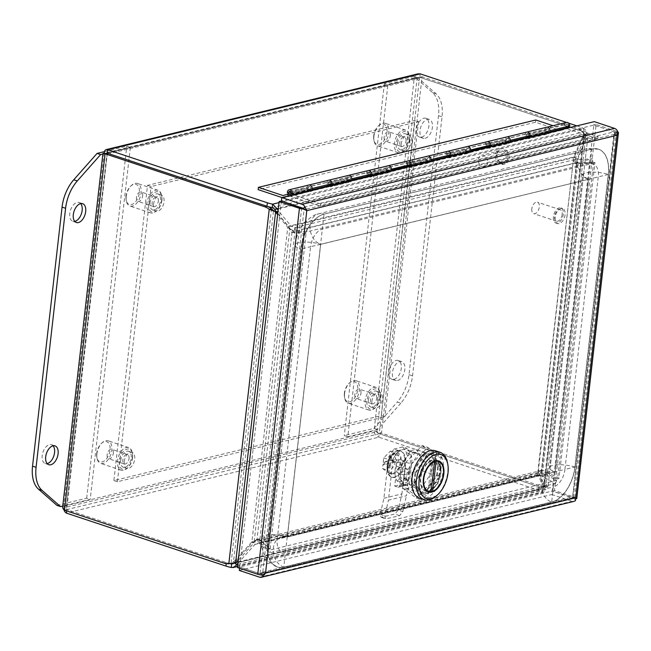 <?xml version="1.0" encoding="UTF-8"?>
<svg xmlns="http://www.w3.org/2000/svg" width="651" height="651" viewBox="0 0 651 651"><rect width="100%" height="100%" fill="white"/><g stroke="black" fill="none" stroke-linecap="round" stroke-linejoin="round"><path stroke-width="0.49" stroke-dasharray="3.25 2.44" d="M324.084 214.13L324.035 214.114A31.655 18.35 108.4 0 0 300.819 249.138L267.545 541.762A31.72 18.391 108.4 0 0 277.359 567.054A31.72 18.391 108.4 0 0 283.909 567.224L551.771 502.149A31.72 18.391 108.4 0 0 575.036 467.06L608.376 174.476A31.72 18.391 108.4 0 0 598.554 149.185A31.72 18.391 108.4 0 0 592.011 149.014L324.141 214.089A31.72 18.391 108.4 0 0 300.884 249.178A31.655 18.35 -71.6 0 1 324.084 214.13L591.954 149.055A31.655 18.35 -71.6 0 1 598.489 149.234A31.655 18.35 -71.6 0 1 608.286 174.468L574.947 467.052A31.655 18.35 -71.6 0 1 551.731 502.076L283.869 567.143A31.655 18.35 -71.6 0 1 277.334 566.972A31.655 18.35 -71.6 0 1 267.537 541.738L300.868 249.154A15.86 4.402 -173.5 0 1 295.025 244.971A15.86 4.402 -173.5 0 1 298.524 242.701A15.86 4.402 -173.5 0 1 320.691 244.361L588.561 179.294L555.222 471.877L287.36 536.945L320.691 244.361A15.86 12.149 76.3 0 1 310.079 228.607A15.86 12.149 76.3 0 1 318.673 213.813A15.86 12.149 76.3 0 1 324.141 214.089M588.553 179.261L320.65 244.288L287.303 536.994L555.165 471.918L588.553 179.261L320.65 244.288M267.537 541.738L300.819 249.138L310.592 246.705A15.86 9.195 108.4 0 1 322.221 229.16L590.091 164.085L591.954 149.055M320.601 244.353L310.592 246.705L277.253 539.288L267.488 541.722A31.655 18.35 108.4 0 0 277.285 566.956A31.655 18.35 108.4 0 0 283.82 567.127L283.869 567.143M551.731 502.076L283.82 567.127L285.439 552.024A15.86 9.195 108.4 0 1 277.253 539.288L555.116 471.902L590.091 164.085A15.86 9.195 108.4 0 1 598.269 176.82L564.938 469.404L574.947 467.052M287.237 536.977L285.439 552.024L553.301 486.948L551.682 502.059A31.655 18.35 108.4 0 0 574.898 467.036L608.237 174.452A31.655 18.35 108.4 0 0 598.44 149.217A31.655 18.35 108.4 0 0 591.905 149.038L324.035 214.114L287.27 536.945M555.165 471.918L553.301 486.948A15.86 9.195 108.4 0 0 564.938 469.404L555.213 471.845M63.904 509.79L63.863 506.193L62.577 507.699M375.782 431.418L379.216 433.721L376.848 431.768L374.048 430.84C374.317 433.997 375.912 436.105 378.817 437.171L379.216 433.721L381.478 433.167L374.048 430.84L414.256 77.949L422.084 76.769L419.822 77.323L420.212 73.864M418.007 73.848L415.696 75.223L414.256 77.949L417.055 78.877L419.822 77.323L418.862 77.363L417.055 78.877L106.862 154.23L107.342 153.229L66.174 508.114L66.597 510.88M414.256 77.949L104.07 153.302L63.863 506.193L66.654 507.121L376.848 431.768L417.055 78.877M64.473 510.172L66.736 509.627L66.654 507.121M576.859 125.879L579.829 126.864A17.829 4.948 -173.5 0 1 583.817 128.564L583.418 132.015A17.829 4.948 6.5 0 0 579.431 130.314A17.829 13.655 76.3 0 1 583.963 132.853L586.217 132.299A17.829 13.655 -103.7 0 0 581.693 129.777L422.084 76.769L381.478 433.167L541.087 486.167A17.829 13.655 -103.7 0 0 545.839 486.712L543.577 487.265A17.829 13.655 76.3 0 1 538.833 486.712A17.829 4.948 -173.5 0 1 542.812 488.421L542.421 491.871A17.829 4.948 6.5 0 0 538.434 490.17L378.817 437.171L66.345 513.086M104.803 153.546L106.862 154.23L66.174 508.114M566.5 122.437L568.567 123.129M420.196 77.233L419.537 77.436L379.216 433.712L66.736 509.627L107.342 153.237L419.822 77.314L579.431 130.314L419.822 77.323M538.434 490.17L538.825 486.72L379.216 433.721L538.833 486.712L541.087 486.167M231.243 567.469L542.421 491.871L543.992 492.042L545.831 489.633L543.235 487.843L542.812 488.421L543.235 487.843A17.829 8.699 124.6 0 0 542.706 485.784L537.49 473.375L540.086 475.165L545.31 487.575A17.829 8.699 -55.4 0 1 545.831 489.633L237.778 564.466M230.6 563.799A17.829 4.948 -173.5 0 1 226.353 562.635L66.736 509.627L226.345 562.627A17.829 13.655 -103.7 0 0 231.097 563.172L228.835 563.725M274.567 209.101L583.548 134.041L586.348 134.041C586.461 131.331 585.615 129.5 583.817 128.564L279.01 202.607M547.581 486.997A17.829 6.445 -77.1 0 1 546.694 485.491L541.469 473.074L542.381 470.006L558.997 478.257L594.965 162.555L577.372 162.896L577.315 158.527L574.027 157.77L582.922 137.898A17.829 6.445 -77.1 0 1 584.289 135.196L544.382 486.663L543.577 487.265L583.963 132.853L584.289 135.196L544.293 486.24L547.581 486.997L545.839 486.712L586.217 132.299L588.105 134.83L547.971 487.078L588.105 134.83M233.693 563.424L234.637 563.164M237.908 563.335A17.829 8.699 -55.4 0 1 239.088 561.968L254.989 544.423L257.519 543.146L258.911 542.975L269.677 552.927L555.531 483.49L539.671 475.059L540.769 471.967L538.483 471.169L537.49 473.375L252.393 542.633L236.484 560.177A17.829 8.699 124.6 0 0 234.254 562.903L543.235 487.843M273.062 210.232L274.616 211.241M277.741 213.748L289.858 228.355L291.624 232.317L303.211 233.432L267.235 549.135L256.632 539.419L258.813 538.849L251.904 541.868L254.02 542.91L238.258 560.299M235.629 562.781L233.514 561.74L230.967 563.205M278.294 208.881L586.348 134.041A17.829 11.262 -89.9 0 1 585.241 137.133L576.338 157.005L573.539 157.005L582.433 137.133A17.829 11.262 -89.9 0 0 583.548 134.041L583.418 132.015L272.24 207.612M277.774 213.414L288.442 226.263L291.241 226.271L279.01 211.526A17.829 11.262 -89.9 0 1 278.123 210.338M584.289 135.196L587.576 135.953A17.829 6.445 -77.1 0 0 586.209 138.655L577.315 158.527L541.469 473.074L538.19 472.325L537.848 471.723L573.433 159.414L538.19 472.325C537.417 471.666 538.035 471.072 540.053 470.527L542.381 470.006M257.519 543.146L539.337 474.685L539.671 475.059L259.179 543.203L260.286 540.11L540.769 471.967L556.629 480.389L555.531 483.49M539.183 474.424L540.086 475.165L539.183 474.424L539.459 471.422M540.086 475.165L254.989 544.423L252.393 542.633L256.665 539.638L259.236 539.5L258.911 542.975M277.627 213.618L275.511 212.576A17.829 13.516 116.1 0 0 273.51 210.696L233.514 561.74A17.829 13.516 116.1 0 0 235.996 559.412L238.111 560.454M275.511 212.576L287.742 227.313L251.904 541.868L235.996 559.412M256.632 539.419L254.02 542.91L289.858 228.355L287.742 227.313L290.509 229.754M267.235 549.135L270.149 548.842L259.879 539.476L294.919 231.968L291.624 232.317L293.804 231.748L306.116 233.139L303.211 233.432M574.621 162.774L575.98 162.962L575.639 159.389L295.147 227.525L291.241 226.271L576.338 157.005L575.036 159.755L592.524 158.754L306.678 228.2L295.147 227.525L295.489 231.105L294.398 230.845C291.607 230.169 289.622 228.647 288.442 226.263L573.539 157.005C573.083 159.772 573.45 161.692 574.621 162.774L575.036 159.755M544.293 486.24A17.829 6.445 -77.1 0 1 543.406 484.735L538.19 472.325M287.742 227.313L293.804 231.748M292.014 232.261L256.974 539.769L259.879 539.476L258.813 538.849L255.745 540.542M294.87 227.419L294.398 230.845M577.372 162.896L575.045 163.425L573.433 159.414M259.236 539.5L270.783 549.835L269.677 552.927M556.629 480.389L270.783 549.835M270.149 548.842L306.116 233.139M306.678 228.2L307.02 231.772L592.874 162.327L592.524 158.754M592.874 162.327L575.98 162.962L295.489 231.105L307.02 231.772M540.053 470.527L541.347 471.104L542.804 470.331L577.844 162.823L576.379 163.588L575.045 163.425M594.965 162.555L593.509 163.32L557.541 479.022L558.997 478.257M593.509 163.32L576.379 163.588L541.347 471.104L557.541 479.022M496.851 155.093A6.03 4.614 -103.7 0 0 502.93 162.498A6.03 4.614 -103.7 0 0 506.169 158.185A6.03 4.614 -103.7 0 0 500.082 150.78A6.03 4.614 -103.7 0 0 496.851 155.093M487.745 162.66A6.03 4.614 76.3 0 1 484.507 166.973A6.03 4.614 76.3 0 1 478.42 159.568A6.03 4.614 76.3 0 1 481.659 155.263A6.03 4.614 76.3 0 1 487.745 162.66M496.762 154.271A7.926 6.079 -103.7 0 0 504.769 164.011A7.926 6.079 -103.7 0 0 509.025 158.339A7.926 6.079 -103.7 0 0 501.026 148.599A7.926 6.079 -103.7 0 0 496.762 154.271M507.642 158.673A7.926 6.079 76.3 0 1 503.378 164.345A7.926 6.079 76.3 0 1 495.378 154.604A7.926 6.079 76.3 0 1 499.634 148.933A7.926 6.079 76.3 0 1 507.642 158.673M161.7 199.776A11.897 6.892 -71.6 0 1 156.297 211.054A11.897 6.892 -71.6 0 1 150.527 212.869A11.897 6.892 -71.6 0 1 146.841 203.381A11.897 6.892 -71.6 0 1 158.022 190.287A11.897 6.892 -71.6 0 1 161.562 195.194A11.897 6.892 -71.6 0 1 161.7 199.776M126.237 196.545A11.897 6.892 108.4 0 0 126.375 201.126A11.897 6.892 108.4 0 0 129.915 206.025A11.897 6.892 108.4 0 0 141.096 192.932A11.897 6.892 108.4 0 0 137.418 183.452A11.897 6.892 108.4 0 0 131.648 185.258A11.897 6.892 108.4 0 0 126.237 196.545M161.887 200.288A10.628 6.16 -71.6 0 1 157.062 210.371A10.628 6.16 -71.6 0 1 148.615 203.519A10.628 6.16 -71.6 0 1 154.962 192.346A10.628 6.16 -71.6 0 1 161.765 196.195A10.628 6.16 -71.6 0 1 161.887 200.288M126.05 196.024A10.628 6.16 108.4 0 0 126.172 200.117A10.628 6.16 108.4 0 0 132.975 203.975A10.628 6.16 108.4 0 0 139.322 192.802A10.628 6.16 108.4 0 0 130.884 185.942A10.628 6.16 108.4 0 0 126.05 196.024M142.65 195.943A4.956 2.873 108.4 0 0 141.112 191.988A4.956 2.873 108.4 0 0 136.458 197.44A4.956 2.873 108.4 0 0 137.996 201.395A4.956 2.873 108.4 0 0 142.65 195.943M158.348 201.151A4.956 2.873 108.4 0 0 156.818 197.204A4.956 2.873 108.4 0 0 152.155 202.656A4.956 2.873 108.4 0 0 153.693 206.603A4.956 2.873 108.4 0 0 158.348 201.151M425.144 138.313A9.911 5.745 108.4 0 0 432.126 129.012A9.911 5.745 108.4 0 0 429.343 119.45A9.911 5.745 108.4 0 0 427.292 119.393A9.911 5.745 108.4 0 0 420.31 128.695A9.911 5.745 108.4 0 0 423.093 138.264A9.911 5.745 108.4 0 0 425.144 138.313M421.604 137.141A9.911 5.745 108.4 0 0 428.594 127.84A9.911 5.745 108.4 0 0 425.811 118.27A9.911 5.745 108.4 0 0 423.76 118.222A9.911 5.745 108.4 0 0 416.77 127.523A9.911 5.745 108.4 0 0 419.561 137.092A9.911 5.745 108.4 0 0 421.604 137.141M397.541 380.518A9.911 5.745 108.4 0 0 404.531 371.216A9.911 5.745 108.4 0 0 401.748 361.655A9.911 5.745 108.4 0 0 399.698 361.598A9.911 5.745 108.4 0 0 392.708 370.907A9.911 5.745 108.4 0 0 395.499 380.469A9.911 5.745 108.4 0 0 397.541 380.518M394.01 379.346A9.911 5.745 108.4 0 0 401 370.045A9.911 5.745 108.4 0 0 398.217 360.483A9.911 5.745 108.4 0 0 396.166 360.426A9.911 5.745 108.4 0 0 389.176 369.727A9.911 5.745 108.4 0 0 391.967 379.297A9.911 5.745 108.4 0 0 394.01 379.346M400.829 403.197L377.507 429.562L347.789 436.78L387.89 84.793L417.608 77.575L436.08 93.785A31.72 18.391 -71.6 0 1 442.037 116.83L412.522 375.863A31.72 18.391 -71.6 0 1 400.829 403.197L397.297 402.025A31.72 18.391 108.4 0 0 408.991 374.691L438.505 115.658A31.72 18.391 108.4 0 0 432.549 92.613L414.077 76.403L417.608 77.575M347.789 436.78L344.257 435.609L373.975 428.391L377.507 429.562M373.975 428.391L397.297 402.025M414.077 76.403L384.359 83.621L387.89 84.793M384.359 83.621L344.257 435.609M53.089 445.805A9.911 5.745 108.4 0 0 51.494 444.706A9.911 5.745 108.4 0 0 49.443 444.657A9.911 5.745 108.4 0 0 42.453 453.959A9.911 5.745 108.4 0 0 45.245 463.528A9.911 5.745 108.4 0 0 47.181 463.602M80.683 203.6A9.911 5.745 108.4 0 0 79.088 202.502A9.911 5.745 108.4 0 0 77.038 202.453A9.911 5.745 108.4 0 0 70.056 211.754A9.911 5.745 108.4 0 0 72.839 221.316A9.911 5.745 108.4 0 0 74.775 221.397M102.874 154.035L130.33 147.362L90.229 499.35L62.773 506.022M130.33 147.362L126.799 146.19L104.274 151.667M56.971 505.396L86.689 498.178L90.229 499.35M86.689 498.178L126.799 146.19M153.538 204.357A8.406 4.874 -71.6 0 1 161.432 195.097A8.406 4.874 -71.6 0 1 164.036 201.802A8.406 4.874 -71.6 0 1 156.134 211.054A8.406 4.874 -71.6 0 1 153.538 204.357M150.007 203.177A8.406 4.874 -71.6 0 1 157.9 193.925A8.406 4.874 -71.6 0 1 160.504 200.63A8.406 4.874 -71.6 0 1 152.603 209.882A8.406 4.874 -71.6 0 1 150.007 203.177M401.195 144.188A8.406 4.874 -71.6 0 1 409.097 134.936A8.406 4.874 -71.6 0 1 411.692 141.641A8.406 4.874 -71.6 0 1 403.799 150.894A8.406 4.874 -71.6 0 1 401.195 144.188M397.663 143.017A8.406 4.874 -71.6 0 1 405.557 133.764A8.406 4.874 -71.6 0 1 408.161 140.461A8.406 4.874 -71.6 0 1 400.259 149.714A8.406 4.874 -71.6 0 1 397.663 143.017M124.211 461.697A8.406 4.874 -71.6 0 1 132.112 452.445A8.406 4.874 -71.6 0 1 134.716 459.142A8.406 4.874 -71.6 0 1 126.815 468.394A8.406 4.874 -71.6 0 1 124.211 461.697M120.679 460.526A8.406 4.874 -71.6 0 1 128.581 451.273A8.406 4.874 -71.6 0 1 131.185 457.97A8.406 4.874 -71.6 0 1 123.283 467.223A8.406 4.874 -71.6 0 1 120.679 460.526M371.876 401.529A8.406 4.874 -71.6 0 1 379.769 392.276A8.406 4.874 -71.6 0 1 382.373 398.982A8.406 4.874 -71.6 0 1 374.471 408.234A8.406 4.874 -71.6 0 1 371.876 401.529M368.344 400.357A8.406 4.874 -71.6 0 1 376.237 391.105A8.406 4.874 -71.6 0 1 378.841 397.81A8.406 4.874 -71.6 0 1 370.94 407.062A8.406 4.874 -71.6 0 1 368.344 400.357M381.34 415.598L414.972 120.411L147.5 185.389L113.868 480.576L381.34 415.598L384.871 416.77L117.4 481.748L113.868 480.576M147.5 185.389L151.032 186.56L183.761 178.61M183.777 178.61L418.503 121.582L414.972 120.411M418.503 121.582L384.871 416.77M117.4 481.748L151.032 186.56M328.714 180.205A3.174 2.433 -103.7 0 0 326.997 183.159A3.174 2.433 -103.7 0 0 329.121 186.316L290.891 196.399L320.414 206.204L597.797 138.826L566.875 128.556L547.06 133.365A3.174 2.433 76.3 0 1 544.936 130.216A3.174 2.433 76.3 0 1 546.661 127.262A3.174 2.433 -103.7 0 0 544.952 129.525A3.174 2.433 -103.7 0 0 544.952 130.355L525.137 135.172A3.174 2.433 76.3 0 1 525.137 134.334A3.174 2.433 76.3 0 1 526.7 132.104M526.846 132.072A3.174 2.433 -103.7 0 0 525.121 135.034A3.174 2.433 -103.7 0 0 527.245 138.183L507.438 142.992A3.174 2.433 76.3 0 1 505.314 139.843A3.174 2.433 76.3 0 1 507.031 136.889A3.174 2.433 -103.7 0 0 505.331 139.143A3.174 2.433 -103.7 0 0 505.322 139.981L485.516 144.799A3.174 2.433 76.3 0 1 485.516 143.961A3.174 2.433 76.3 0 1 487.078 141.731M487.217 141.698A3.174 2.433 -103.7 0 0 485.5 144.66A3.174 2.433 -103.7 0 0 487.623 147.81L467.809 152.619A3.174 2.433 76.3 0 1 465.685 149.47A3.174 2.433 76.3 0 1 467.41 146.516A3.174 2.433 -103.7 0 0 465.701 148.77A3.174 2.433 -103.7 0 0 465.701 149.608L445.886 154.425A3.174 2.433 76.3 0 1 445.894 153.587A3.174 2.433 76.3 0 1 447.449 151.357M447.595 151.325A3.174 2.433 -103.7 0 0 445.878 154.287A3.174 2.433 -103.7 0 0 447.994 157.436L428.187 162.245A3.174 2.433 76.3 0 1 426.063 159.096A3.174 2.433 76.3 0 1 427.78 156.134A3.174 2.433 -103.7 0 0 426.079 158.396A3.174 2.433 -103.7 0 0 426.071 159.235L406.265 164.052A3.174 2.433 76.3 0 1 406.265 163.214A3.174 2.433 76.3 0 1 407.827 160.984M407.965 160.952A3.174 2.433 -103.7 0 0 406.248 163.914A3.174 2.433 -103.7 0 0 408.372 167.063L388.557 171.872A3.174 2.433 76.3 0 1 386.434 168.723A3.174 2.433 76.3 0 1 388.159 165.761A3.174 2.433 -103.7 0 0 386.45 168.023A3.174 2.433 -103.7 0 0 386.45 168.861L366.635 173.679A3.174 2.433 76.3 0 1 366.643 172.84A3.174 2.433 76.3 0 1 368.197 170.611M368.344 170.578A3.174 2.433 -103.7 0 0 366.627 173.532A3.174 2.433 -103.7 0 0 368.751 176.69L348.936 181.499A3.174 2.433 76.3 0 1 346.812 178.35A3.174 2.433 76.3 0 1 348.529 175.388A3.174 2.433 -103.7 0 0 346.828 177.65A3.174 2.433 -103.7 0 0 346.82 178.488L327.014 183.305A3.174 2.433 76.3 0 1 327.014 182.467A3.174 2.433 76.3 0 1 328.576 180.237M309.306 191.125A3.174 2.433 76.3 0 1 307.182 187.976A3.174 2.433 76.3 0 1 308.908 185.014A3.174 2.433 -103.7 0 0 307.199 187.276A3.174 2.433 -103.7 0 0 307.199 188.115L287.384 192.932M281.924 197.53L283.112 197.92L560.495 130.534L535.521 122.242L258.138 189.628M535.521 122.242L535.781 119.987M560.495 130.534L566.712 128.817A3.491 2.669 -103.7 0 1 564.865 126.888L560.348 128.141L553.024 125.708M283.112 197.92L311.105 190.841A3.174 2.433 -103.7 0 0 311.829 189.913M527.912 136.677L547.808 131.876L545.05 131.705A3.491 2.669 -103.7 0 0 546.905 133.626L566.712 128.817M546.905 133.626L548.85 133.089A3.174 2.433 -103.7 0 0 549.582 132.161M488.291 146.304L508.187 141.503L505.428 141.332A3.491 2.669 -103.7 0 0 507.275 143.253L548.85 133.089M507.275 143.253L509.228 142.715A3.174 2.433 -103.7 0 0 509.961 141.788M448.661 155.931L468.557 151.13L465.807 150.959A3.491 2.669 -103.7 0 0 467.654 152.879L509.228 142.715M467.654 152.879L469.599 152.342A3.174 2.433 -103.7 0 0 470.331 151.406M409.04 165.557L428.936 160.756L426.177 160.585A3.491 2.669 -103.7 0 0 428.024 162.506L469.599 152.342M428.024 162.506L429.977 161.961A3.174 2.433 -103.7 0 0 430.71 161.033M369.41 175.184L389.306 170.383L386.556 170.212A3.491 2.669 -103.7 0 0 388.403 172.133L429.977 161.961M388.403 172.133L390.356 171.587A3.174 2.433 -103.7 0 0 391.08 170.66M329.788 184.811L349.685 180.01L346.926 179.831A3.491 2.669 -103.7 0 0 348.773 181.759L390.356 171.587M348.773 181.759L350.726 181.214A3.174 2.433 -103.7 0 0 351.459 180.286M290.24 194.446L310.055 189.636L307.305 189.457A3.491 2.669 -103.7 0 0 309.152 191.386L350.726 181.214M309.152 191.386L311.105 190.841M288.743 195.87A3.491 2.669 -103.7 0 0 289.337 196.195L289.337 196.195A3.491 2.669 76.3 0 1 288.735 195.87M560.348 128.141L282.965 195.528M307.541 189.392L289.117 193.868M347.162 179.766L307.305 189.457M386.792 170.139L346.926 179.831M426.413 160.512L386.556 170.212M466.043 150.886L426.177 160.585M505.664 141.267L465.807 150.959M545.294 131.64L505.428 141.332M564.865 126.888L545.05 131.705M529.873 136.726A3.174 2.433 76.3 0 1 529.043 137.898M525.243 136.515A3.491 2.669 -103.7 0 0 527.09 138.443M490.244 146.353A3.174 2.433 76.3 0 1 489.414 147.525M485.613 146.141A3.491 2.669 -103.7 0 0 487.461 148.062M450.622 155.98A3.174 2.433 76.3 0 1 449.792 157.151M445.992 155.768A3.491 2.669 -103.7 0 0 447.839 157.688M410.993 165.606A3.174 2.433 76.3 0 1 410.163 166.778M406.362 165.395A3.491 2.669 -103.7 0 0 408.21 167.315M371.371 175.233A3.174 2.433 76.3 0 1 370.541 176.405M366.741 175.021A3.491 2.669 -103.7 0 0 368.588 176.942M331.741 184.86A3.174 2.433 76.3 0 1 330.911 186.031M327.111 184.648A3.491 2.669 -103.7 0 0 328.958 186.568M291.786 195.129A3.174 2.433 76.3 0 1 291.29 195.658M327.355 184.583L329.39 184.77M366.977 174.956L369.011 175.152M406.606 165.33L408.641 165.525M446.228 155.703L448.262 155.898M485.858 146.076L487.892 146.272M525.479 136.45L527.513 136.645M544.952 130.355L546.197 130.477L525.137 135.172M546.197 130.477A1.587 1.212 76.3 0 1 548.581 130.037A1.587 1.212 76.3 0 1 547.808 131.876M526.382 135.286A1.587 1.212 76.3 0 1 528.482 134.212A1.587 1.212 76.3 0 1 528.758 135.864M505.322 139.981L506.568 140.103L485.516 144.799M506.568 140.103A1.587 1.212 76.3 0 1 508.96 139.664A1.587 1.212 76.3 0 1 508.187 141.503M486.753 144.913A1.587 1.212 76.3 0 1 488.86 143.838A1.587 1.212 76.3 0 1 489.137 145.49M465.701 149.608L466.946 149.73L445.886 154.425M466.946 149.73A1.587 1.212 76.3 0 1 469.33 149.291A1.587 1.212 76.3 0 1 468.557 151.13M447.131 154.539A1.587 1.212 76.3 0 1 449.239 153.465A1.587 1.212 76.3 0 1 449.507 155.117M426.071 159.235L427.316 159.357L406.265 164.052M427.316 159.357A1.587 1.212 76.3 0 1 429.709 158.917A1.587 1.212 76.3 0 1 428.936 160.756M407.502 164.166A1.587 1.212 76.3 0 1 409.609 163.092A1.587 1.212 76.3 0 1 409.886 164.744M386.45 168.861L387.695 168.983L366.635 173.679M387.695 168.983A1.587 1.212 76.3 0 1 390.079 168.544A1.587 1.212 76.3 0 1 389.306 170.383M367.88 173.793A1.587 1.212 76.3 0 1 369.988 172.718A1.587 1.212 76.3 0 1 370.256 174.37M346.82 178.488L348.065 178.61L327.014 183.305M348.065 178.61A1.587 1.212 76.3 0 1 350.458 178.171A1.587 1.212 76.3 0 1 349.685 180.01M328.259 183.419A1.587 1.212 76.3 0 1 330.358 182.345A1.587 1.212 76.3 0 1 330.635 183.997M307.199 188.115L308.444 188.237L288.743 193.021M308.444 188.237A1.587 1.212 76.3 0 1 310.828 187.797A1.587 1.212 76.3 0 1 310.055 189.636M329.121 186.316L330.513 186.78L350.328 181.963A3.646 2.791 -103.7 0 0 351.939 180.172M348.936 181.499L350.328 181.963M368.751 176.69L370.142 177.153L389.949 172.336A3.646 2.791 -103.7 0 0 391.56 170.546M388.557 171.872L389.949 172.336M408.372 167.063L409.764 167.527L429.579 162.709A3.646 2.791 -103.7 0 0 431.19 160.919M428.187 162.245L429.579 162.709M447.994 157.436L449.393 157.9L469.2 153.083A3.646 2.791 -103.7 0 0 470.811 151.292M467.809 152.619L469.2 153.083M487.623 147.81L489.015 148.273L508.83 143.456A3.646 2.791 -103.7 0 0 510.441 141.666M507.438 142.992L508.83 143.456M527.245 138.183L528.645 138.647L548.451 133.829A3.646 2.791 -103.7 0 0 550.062 132.039M547.06 133.365L548.451 133.829M292.348 194.999A3.646 2.791 76.3 0 1 290.891 196.399M310.698 191.589A3.646 2.791 -103.7 0 0 312.309 189.799M309.054 184.982L308.908 185.014A3.174 2.433 76.3 0 1 312.13 188.489L331.945 183.68M332.124 184.982A3.646 2.791 76.3 0 1 330.513 186.78M348.676 175.355L348.529 175.388A3.174 2.433 76.3 0 1 351.76 178.862L371.566 174.053M371.754 175.363A3.646 2.791 76.3 0 1 370.142 177.153M388.305 165.728L388.159 165.761A3.174 2.433 76.3 0 1 391.381 169.236L411.196 164.426M411.375 165.736A3.646 2.791 76.3 0 1 409.764 167.527M427.927 156.102L427.78 156.134A3.174 2.433 76.3 0 1 431.011 159.609L450.817 154.8M451.005 156.11A3.646 2.791 76.3 0 1 449.393 157.9M467.556 146.475L467.41 146.516A3.174 2.433 76.3 0 1 470.632 149.982L490.447 145.173M490.626 146.483A3.646 2.791 76.3 0 1 489.015 148.273M507.178 136.848L507.031 136.889A3.174 2.433 76.3 0 1 510.254 140.356L530.069 135.546M530.248 136.856A3.646 2.791 76.3 0 1 528.645 138.647M566.468 122.445A3.174 2.433 -103.7 0 0 564.751 125.407A3.174 2.433 -103.7 0 0 566.875 128.556M546.807 127.222L546.661 127.262A3.174 2.433 76.3 0 1 549.883 130.729L569.698 125.92M597.797 138.826L598.049 136.58L570.479 127.425M567.037 127.043A1.587 1.212 76.3 0 1 566.842 123.991A1.587 1.212 76.3 0 1 568.453 125.887M320.414 206.204L320.674 203.966L598.049 136.58M320.674 203.966L293.105 194.812M329.292 184.794A1.587 1.212 76.3 0 1 329.089 181.743A1.587 1.212 76.3 0 1 330.7 183.647M311.935 189.669L309.485 189.612A1.587 1.212 76.3 0 1 309.282 186.56A1.587 1.212 76.3 0 1 310.885 188.456M368.914 175.168A1.587 1.212 76.3 0 1 368.718 172.116A1.587 1.212 76.3 0 1 370.321 174.02M351.556 180.05L349.107 179.985A1.587 1.212 76.3 0 1 348.903 176.934A1.587 1.212 76.3 0 1 350.507 178.83M408.543 165.549A1.587 1.212 76.3 0 1 408.34 162.49A1.587 1.212 76.3 0 1 409.951 164.394M391.186 170.424L388.728 170.359A1.587 1.212 76.3 0 1 388.533 167.307A1.587 1.212 76.3 0 1 390.136 169.203M448.165 155.923A1.587 1.212 76.3 0 1 447.969 152.863A1.587 1.212 76.3 0 1 449.572 154.767M430.807 160.797L428.358 160.732A1.587 1.212 76.3 0 1 428.155 157.68A1.587 1.212 76.3 0 1 429.758 159.576M487.794 146.296A1.587 1.212 76.3 0 1 487.591 143.236A1.587 1.212 76.3 0 1 489.202 145.14M470.429 151.17L467.979 151.105A1.587 1.212 76.3 0 1 467.784 148.054A1.587 1.212 76.3 0 1 469.387 149.95M527.416 136.669A1.587 1.212 76.3 0 1 527.22 133.61A1.587 1.212 76.3 0 1 528.824 135.514M510.058 141.544L507.609 141.479A1.587 1.212 76.3 0 1 507.406 138.427A1.587 1.212 76.3 0 1 509.009 140.323M549.68 131.917L547.231 131.852A1.587 1.212 76.3 0 1 547.035 128.8A1.587 1.212 76.3 0 1 548.638 130.705M528.441 136.417L547.231 131.852M488.82 146.044L507.609 141.479M449.198 155.67L467.979 151.105M409.569 165.297L428.358 160.732M369.947 174.924L388.728 170.359M330.317 184.55L349.107 179.985M290.696 194.177L309.485 189.612M568.624 126.18A1.424 1.09 -103.7 0 0 567.273 124.048A1.424 1.09 -103.7 0 0 567.949 126.823M562.147 214.553A6.03 3.491 -71.6 0 1 556.483 221.194A6.03 3.491 -71.6 0 1 554.619 216.384A6.03 3.491 -71.6 0 1 560.283 209.752A6.03 3.491 -71.6 0 1 562.147 214.553M531.81 208.808A6.03 3.491 108.4 0 0 533.674 213.618A6.03 3.491 108.4 0 0 539.337 206.977A6.03 3.491 108.4 0 0 537.474 202.176A6.03 3.491 108.4 0 0 531.81 208.808M565.052 214.838A7.926 4.598 -71.6 0 1 557.598 223.57A7.926 4.598 -71.6 0 1 555.148 217.247A7.926 4.598 -71.6 0 1 562.602 208.515A7.926 4.598 -71.6 0 1 565.052 214.838M553.431 216.677A7.926 4.598 108.4 0 0 555.881 223A7.926 4.598 108.4 0 0 563.335 214.269A7.926 4.598 108.4 0 0 560.885 207.946A7.926 4.598 108.4 0 0 553.431 216.677M424.094 454.26L430.083 452.803L438.44 465.815L437.399 474.97L425.518 492.888L419.529 494.345L411.163 481.341L412.213 472.187L424.094 454.26L426.885 455.187L415.004 473.114L412.213 472.187M438.44 465.815L441.24 466.743L432.882 453.739L430.083 452.803M432.882 453.739L426.885 455.187M415.004 473.114L413.963 482.269L411.163 481.341M413.963 482.269L422.32 495.273L419.529 494.345M422.32 495.273L428.309 493.824L425.518 492.888M428.309 493.824L440.198 475.897L437.399 474.97M440.198 475.897L441.24 466.743M306.8 210.599L304.066 209.695L301.698 207.759L304.058 209.712L306.849 210.631L304.058 209.712L262.768 572.18L260.001 573.726L572.994 497.877L572.481 497.82L573.246 497.6L614.78 133.04L614.178 131.852L615.813 132.389L617.539 131.217M617.612 132.56L614.178 131.844L614.259 134.342L614.78 133.04M575.858 498.52L552.17 491.074L574.109 498.365C573.336 497.152 573.889 496.957 575.761 497.763L572.953 496.827L572.481 497.82L614.251 134.35L617.05 135.278C615.13 135.034 614.715 134.073 615.813 132.389C614.764 134.057 615.187 135.017 617.058 135.262M572.953 496.827L575.761 497.738C573.905 496.941 573.352 497.144 574.117 498.357M281.387 201.021L239.69 566.98L552.17 491.074L593.867 125.106L614.178 131.844L301.698 207.759L260.001 573.726L261.621 574.272L239.69 566.988L260.001 573.726L262.76 572.172L265.551 573.108C264.07 572.229 262.76 572.611 261.629 574.28L262.093 575.036M260.001 573.734L572.481 497.82L614.178 131.852L593.867 125.106L281.387 201.013M576.753 498.601A5.452 1.514 6.5 0 0 574.743 497.266L554.432 490.52L596.129 124.561L616.44 131.299A5.452 1.514 -173.5 0 1 617.596 131.787M554.432 490.52L552.17 491.074L551.779 494.524L572.091 501.27A5.452 4.183 -103.7 0 0 573.97 501.368M596.129 124.561L593.867 125.106L594.257 121.647M575.46 500.554L574.109 498.365M239.299 570.439L551.779 494.524M237.428 567.534L239.69 566.98L239.552 568.233M262.068 575.045L261.621 574.272C262.752 572.595 264.062 572.213 265.551 573.108M303.325 208.287L306.857 210.615M262.76 572.172L265.559 573.1L262.768 572.172L572.953 496.811L575.753 497.746M306.849 210.631L303.317 208.304M409.357 139.607A11.897 6.892 -71.6 0 1 403.954 150.894A11.897 6.892 -71.6 0 1 398.184 152.7A11.897 6.892 -71.6 0 1 394.498 143.22A11.897 6.892 -71.6 0 1 405.679 130.127A11.897 6.892 -71.6 0 1 409.219 135.026A11.897 6.892 -71.6 0 1 409.357 139.607M373.894 136.376A11.897 6.892 108.4 0 0 374.032 140.958A11.897 6.892 108.4 0 0 377.58 145.865A11.897 6.892 108.4 0 0 388.753 132.771A11.897 6.892 108.4 0 0 385.075 123.283A11.897 6.892 108.4 0 0 379.305 125.09A11.897 6.892 108.4 0 0 373.894 136.376M409.552 140.128A10.628 6.16 -71.6 0 1 404.719 150.21A10.628 6.16 -71.6 0 1 396.272 143.35A10.628 6.16 -71.6 0 1 402.619 132.177A10.628 6.16 -71.6 0 1 409.422 136.035A10.628 6.16 -71.6 0 1 409.552 140.128M373.707 135.856A10.628 6.16 108.4 0 0 373.829 139.957A10.628 6.16 108.4 0 0 380.64 143.806A10.628 6.16 108.4 0 0 386.979 132.633A10.628 6.16 108.4 0 0 378.54 125.781A10.628 6.16 108.4 0 0 373.707 135.856M390.307 135.774A4.956 2.873 108.4 0 0 388.777 131.827A4.956 2.873 108.4 0 0 384.114 137.28A4.956 2.873 108.4 0 0 385.652 141.226A4.956 2.873 108.4 0 0 390.307 135.774M406.004 140.99A4.956 2.873 108.4 0 0 404.474 137.036A4.956 2.873 108.4 0 0 399.82 142.496A4.956 2.873 108.4 0 0 401.35 146.442A4.956 2.873 108.4 0 0 406.004 140.99M132.381 457.116A11.897 6.892 -71.6 0 1 126.969 468.403A11.897 6.892 -71.6 0 1 121.2 470.209A11.897 6.892 -71.6 0 1 117.522 460.729A11.897 6.892 -71.6 0 1 128.703 447.636A11.897 6.892 -71.6 0 1 132.243 452.535A11.897 6.892 -71.6 0 1 132.381 457.116M96.918 453.885A11.897 6.892 108.4 0 0 97.056 458.467A11.897 6.892 108.4 0 0 100.596 463.366A11.897 6.892 108.4 0 0 111.777 450.272A11.897 6.892 108.4 0 0 108.099 440.792A11.897 6.892 108.4 0 0 102.329 442.599A11.897 6.892 108.4 0 0 96.918 453.885M132.568 457.637A10.628 6.16 -71.6 0 1 127.734 467.719A10.628 6.16 -71.6 0 1 119.296 460.859A10.628 6.16 -71.6 0 1 125.643 449.686A10.628 6.16 -71.6 0 1 132.446 453.544A10.628 6.16 -71.6 0 1 132.568 457.637M96.73 453.365A10.628 6.16 108.4 0 0 96.853 457.458A10.628 6.16 108.4 0 0 103.655 461.315A10.628 6.16 108.4 0 0 110.003 450.142A10.628 6.16 108.4 0 0 101.564 443.29A10.628 6.16 108.4 0 0 96.73 453.365M113.331 453.283A4.956 2.873 108.4 0 0 111.793 449.336A4.956 2.873 108.4 0 0 107.138 454.789A4.956 2.873 108.4 0 0 108.676 458.735A4.956 2.873 108.4 0 0 113.331 453.283M129.028 458.499A4.956 2.873 108.4 0 0 127.49 454.544A4.956 2.873 108.4 0 0 122.836 459.997A4.956 2.873 108.4 0 0 124.374 463.951A4.956 2.873 108.4 0 0 129.028 458.499M380.038 396.955A11.897 6.892 -71.6 0 1 374.634 408.234A11.897 6.892 -71.6 0 1 368.865 410.049A11.897 6.892 -71.6 0 1 365.178 400.56A11.897 6.892 -71.6 0 1 376.359 387.467A11.897 6.892 -71.6 0 1 379.899 392.374A11.897 6.892 -71.6 0 1 380.038 396.955M344.574 393.725A11.897 6.892 108.4 0 0 344.713 398.306A11.897 6.892 108.4 0 0 348.261 403.205A11.897 6.892 108.4 0 0 359.433 390.112A11.897 6.892 108.4 0 0 355.755 380.623A11.897 6.892 108.4 0 0 349.986 382.438A11.897 6.892 108.4 0 0 344.574 393.725M380.225 397.468A10.628 6.16 -71.6 0 1 375.399 407.55A10.628 6.16 -71.6 0 1 366.952 400.699A10.628 6.16 -71.6 0 1 373.3 389.518A10.628 6.16 -71.6 0 1 380.103 393.375A10.628 6.16 -71.6 0 1 380.225 397.468M344.387 393.204A10.628 6.16 108.4 0 0 344.509 397.297A10.628 6.16 108.4 0 0 351.312 401.154A10.628 6.16 108.4 0 0 357.659 389.982A10.628 6.16 108.4 0 0 349.221 383.122A10.628 6.16 108.4 0 0 344.387 393.204M360.988 393.123A4.956 2.873 108.4 0 0 359.458 389.168A4.956 2.873 108.4 0 0 354.795 394.62A4.956 2.873 108.4 0 0 356.333 398.575A4.956 2.873 108.4 0 0 360.988 393.123M376.685 398.331A4.956 2.873 108.4 0 0 375.155 394.384A4.956 2.873 108.4 0 0 370.5 399.836A4.956 2.873 108.4 0 0 372.03 403.783A4.956 2.873 108.4 0 0 376.685 398.331M395.377 452.762L395.222 452.803A11.1 6.437 108.4 0 0 390.649 456.237A11.1 6.437 108.4 0 0 388.745 459.427L388.639 459.647A11.1 6.437 108.4 0 0 387.052 467.044A11.1 6.437 108.4 0 0 387.459 470.046L387.508 470.225A11.1 6.437 108.4 0 0 392.813 473.993L392.96 473.961A11.1 6.437 108.4 0 0 399.445 467.328L399.543 467.109A11.1 6.437 108.4 0 0 400.731 456.717L400.674 456.53A11.1 6.437 108.4 0 0 395.377 452.762L400.674 456.53M394.319 477.126A13.801 7.999 108.4 0 0 404.051 464.171A13.801 7.999 108.4 0 0 400.17 450.858A13.801 7.999 108.4 0 0 397.322 450.785A13.801 7.999 108.4 0 0 391.536 455.073A13.801 7.999 108.4 0 0 387.076 468.508A13.801 7.999 108.4 0 0 391.471 477.045A13.801 7.999 108.4 0 0 394.319 477.126M400.617 471.641A16.967 9.838 -71.6 0 1 416.559 452.958A16.967 9.838 -71.6 0 1 421.815 466.49A16.967 9.838 -71.6 0 1 405.866 485.166A16.967 9.838 -71.6 0 1 400.617 471.641M411.709 463.138A16.967 9.838 108.4 0 0 411.082 454.951A16.967 9.838 108.4 0 0 406.46 449.605A16.967 9.838 108.4 0 0 402.953 449.507A16.967 9.838 108.4 0 0 393.09 459.321A16.967 9.838 108.4 0 0 392.244 461.299L396.858 462.828A16.967 9.838 108.4 0 0 395.124 469.819A16.967 9.838 108.4 0 0 399.86 483.148A16.967 9.838 108.4 0 0 400.373 483.343A16.967 9.838 108.4 0 0 408.185 481.13L408.364 479.551L400.04 481.569L399.559 485.809A1.904 1.457 76.3 0 1 398.534 487.168A1.904 1.457 76.3 0 1 397.883 487.135L406.2 485.117A1.904 1.457 -103.7 0 0 406.859 485.15A1.904 1.457 -103.7 0 0 407.884 483.791L408.185 481.13A16.967 9.838 -71.6 0 0 408.462 480.894L403.848 479.356A16.967 9.838 108.4 0 0 409.129 472.089A16.967 9.838 108.4 0 0 411.709 463.138M423.695 466.035A19.978 11.58 -71.6 0 1 422.719 471.039L430.807 473.725L420.416 489.406A19.978 11.58 -71.6 0 1 414.003 490.96L406.688 479.592A19.978 11.58 -71.6 0 1 407.811 469.778L418.202 454.105A19.978 11.58 -71.6 0 1 424.623 452.543L431.93 463.919L423.834 461.233A19.978 11.58 -71.6 0 1 423.695 466.035M431.93 463.919A19.978 11.58 -71.6 0 1 431.792 468.72A19.978 11.58 -71.6 0 1 430.807 473.725M396.858 462.828L404.247 461.03A7.926 4.598 108.4 0 0 400.764 468.443A7.926 4.598 108.4 0 0 403.221 474.766A7.926 4.598 108.4 0 0 409.748 469.591L408.462 480.894M404.247 461.03L399.641 459.5A7.926 4.598 108.4 0 0 396.158 466.913A7.926 4.598 108.4 0 0 398.607 473.236A7.926 4.598 108.4 0 0 405.134 468.061L409.748 469.591M436.308 475.555A19.978 11.58 108.4 0 0 437.285 470.543A19.978 11.58 108.4 0 0 437.423 465.742L430.116 454.365A19.978 11.58 108.4 0 0 423.695 455.928L413.304 471.601A19.978 11.58 108.4 0 0 412.181 481.414L419.496 492.783A19.978 11.58 108.4 0 0 425.917 491.228L436.308 475.555L439.099 476.483L428.708 492.156L425.917 491.228M430.116 454.365L432.907 455.293L440.222 466.669A19.978 11.58 -71.6 0 1 440.084 471.47A19.978 11.58 -71.6 0 1 439.099 476.483M419.724 498.227A24.998 14.493 108.4 0 0 443.209 470.714A24.998 14.493 108.4 0 0 435.478 450.785M447.432 462.584A24.998 14.493 -71.6 0 1 447.725 472.211A24.998 14.493 -71.6 0 1 436.357 495.924M437.203 460.68A16.365 9.488 108.4 0 0 435.804 459.98A16.365 9.488 108.4 0 0 420.416 477.997A16.365 9.488 108.4 0 0 425.485 491.049A16.365 9.488 108.4 0 0 427.023 491.326M428.163 491.269A16.365 9.488 108.4 0 0 440.865 473.033A16.365 9.488 108.4 0 0 438.082 461.413M429.725 490.293A15.73 9.122 108.4 0 0 440.467 473.131A15.73 9.122 108.4 0 0 435.6 460.582A15.73 9.122 108.4 0 0 433.143 460.355L429.725 490.293L431.19 490.773M398.046 451.021A13.801 7.999 -71.6 0 1 400.894 451.102A13.801 7.999 -71.6 0 1 404.776 464.407A13.801 7.999 -71.6 0 1 395.043 477.362A13.801 7.999 -71.6 0 1 392.195 477.289A13.801 7.999 -71.6 0 1 388.313 463.976A13.801 7.999 -71.6 0 1 398.046 451.021M396.077 461.819L390.82 463.097L390.307 467.638L389.322 467.312L389.843 462.771L395.092 461.494L396.077 461.819L396.353 459.394L395.369 459.069L390.12 460.347L390.633 455.806L389.054 456.188L388.533 460.729L389.518 461.054L390.03 456.514L389.054 456.188M390.82 463.097L389.843 462.771M390.307 467.638L388.72 468.02L387.736 467.695L389.322 467.312M388.72 468.02L389.241 463.479L388.256 463.154L387.736 467.695M390.03 456.514L391.617 456.131L390.633 455.806M391.617 456.131L391.096 460.672L390.12 460.347M388.533 460.729L383.284 462.007L384.261 462.332L389.518 461.054M389.241 463.479L383.984 464.757L383.008 464.432L388.256 463.154M384.261 462.332L383.984 464.757M391.096 460.672L396.353 459.394M395.092 461.494L394.62 465.611L387.972 472.414L382.536 468.549L383.008 464.432M383.284 462.007L383.748 457.889L390.405 451.086L395.841 454.951L395.369 459.069M395.841 454.951L400.788 456.595M400.731 456.717L399.543 467.109M399.576 467.255L394.62 465.611M390.405 451.086L395.352 452.73M388.745 459.427L395.222 452.803M383.748 457.889L388.704 459.533M382.536 468.549L387.483 470.193M387.459 470.046L388.639 459.647M392.813 473.993L387.508 470.225M387.972 472.414L392.919 474.058M399.445 467.328L392.96 473.961M422.719 471.039L412.327 486.712A19.978 11.58 -71.6 0 1 405.907 488.274L398.599 476.898A19.978 11.58 -71.6 0 1 399.714 467.092L410.106 451.412A19.978 11.58 -71.6 0 1 416.526 449.857L423.834 461.233M403.848 479.356L405.134 468.061M399.641 459.5L392.244 461.299M392.887 461.144L393.163 458.662L398.518 450.59L407.396 448.433L411.082 454.951L406.427 495.769L388.444 500.139L392.887 461.144M394.742 486.094L403.059 484.075L403.75 478.021L395.434 480.039L394.742 486.094L397.883 487.135M416.526 449.857L424.623 452.543M410.106 451.412L418.202 454.105M399.714 467.092L407.811 469.778M398.599 476.898L406.688 479.592M405.907 488.274L414.003 490.96M412.327 486.712L420.416 489.406M400.04 481.569L395.434 480.039M403.75 478.021L408.364 479.551M403.059 484.075L406.2 485.117M398.518 450.59L393.953 449.076L388.606 457.148L383.919 498.251L380.241 514.274L381.006 517.146L381.82 517.179L395.059 513.965L398.233 509.896L402.782 511.67L399.6 515.73L385.547 518.912L384.79 516.04L388.444 500.139M402.782 511.67L406.427 495.769M422.296 445.536L435.665 455.033L432.679 481.252L416.323 497.974L402.953 488.47L405.947 462.251L422.296 445.536L427.788 447.359L441.158 456.856L438.172 483.075L432.679 481.252M435.665 455.033L441.158 456.856M405.947 462.251L411.44 464.073L427.788 447.359M402.953 488.47L408.454 490.301L411.44 464.073M416.323 497.974L421.815 499.797L408.454 490.301M438.172 483.075L421.815 499.797M440.222 466.669L437.423 465.742M428.708 492.156A19.978 11.58 -71.6 0 1 422.287 493.718L419.496 492.783M422.287 493.718L414.98 482.342L412.181 481.414M414.98 482.342A19.978 11.58 -71.6 0 1 416.095 472.528L413.304 471.601M416.095 472.528L426.486 456.856L423.695 455.928M426.486 456.856A19.978 11.58 -71.6 0 1 432.907 455.293M431.556 460.737A15.73 9.122 108.4 0 0 421.132 475.881A15.73 9.122 108.4 0 0 425.681 490.447A15.73 9.122 108.4 0 0 428.146 490.675L431.556 460.737L433.729 461.461M433.143 460.355L434.99 460.973M428.146 490.675L431.084 491.651M393.953 449.076L402.831 446.92L407.396 448.433M388.606 457.148L393.163 458.662M383.919 498.251L401.911 493.881L398.233 509.896M402.831 446.92L406.59 452.77L401.911 493.881M406.59 452.77L411.155 454.292M283.909 567.224A15.86 12.149 76.3 0 1 273.29 551.47A15.86 12.149 76.3 0 1 281.891 536.676A15.86 12.149 76.3 0 1 287.36 536.945A15.86 4.402 6.5 0 0 265.185 535.285A15.86 4.402 6.5 0 0 261.694 537.555A15.86 4.402 6.5 0 0 267.545 541.762M575.036 467.06A15.86 4.402 6.5 0 0 558.558 464.749A15.86 4.402 6.5 0 0 549.371 467.67A15.86 4.402 6.5 0 0 555.222 471.877A15.86 12.149 -103.7 0 0 549.753 471.601A15.86 12.149 -103.7 0 0 541.16 486.395A15.86 12.149 -103.7 0 0 551.771 502.149M592.011 149.014A15.86 12.149 -103.7 0 0 586.543 148.737A15.86 12.149 -103.7 0 0 577.942 163.531A15.86 12.149 -103.7 0 0 588.561 179.294A15.86 4.402 -173.5 0 1 582.71 175.086A15.86 4.402 -173.5 0 1 591.897 172.165A15.86 4.402 -173.5 0 1 608.376 174.476M608.286 174.468L588.504 179.245M63.863 506.193L374.048 430.84M224.09 563.172L226.345 562.627L226.231 563.676M581.693 129.777L579.439 130.322L579.829 126.864M233.497 563.563L542.812 488.421M271.475 208.768L231.097 563.172M239.088 561.968L238.136 561.317M237.631 560.967L236.484 560.177M542.706 485.784L545.31 487.575M277.993 211.526L279.01 211.526M585.241 137.133L582.433 137.133M582.922 137.898L586.209 138.655M546.694 485.491L543.406 484.735M408.991 374.691L412.522 375.863M438.505 115.658L442.037 116.83M432.549 92.613L436.08 93.785M614.251 134.35L304.066 209.712M574.743 497.266L616.44 131.299M259.611 577.185L572.091 501.27M399.559 485.809L407.884 483.791M399.6 515.73L395.059 513.965M381.82 517.179L386.368 518.945M380.241 514.274L384.79 516.04M598.554 149.185L586.543 148.737L318.673 213.813C315.092 214.049 310.283 217.165 304.253 223.179C299.118 229.445 296.042 236.712 295.025 244.971L261.694 537.555C261.018 543.211 261.645 548.557 263.574 553.602L268.424 561.308L277.359 567.054M588.561 179.294C581.685 175.9 583.036 173.508 582.735 173.907L549.371 467.67L547.336 472.707L549.753 471.601L281.891 536.676L287.36 536.945M105.307 153.726L105.796 153.88M543.992 492.042L237.55 566.484M547.906 487.07L543.707 487.233M543.137 488.527L232.578 563.969M107.033 153.115L418.862 77.363M541.445 472.13L577.03 159.821M256.665 539.638L538.483 471.169M502.93 162.498L484.507 166.973M504.769 164.011L503.378 164.345M500.082 150.78L481.659 155.263M501.026 148.599L499.634 148.933M150.527 212.869L129.915 206.025M157.062 210.371L156.297 211.054M126.172 200.117L126.375 201.126M156.818 197.204L141.112 191.988M158.022 190.287L137.418 183.452M161.765 196.195L161.562 195.194M130.884 185.942L131.648 185.258M153.693 206.603L137.996 201.395M425.811 118.27L429.343 119.45M398.217 360.483L401.748 361.655M419.561 137.092L423.093 138.264M391.967 379.297L395.499 380.469M45.245 463.528L48.776 464.7M72.839 221.316L76.37 222.496M51.494 444.706L55.026 445.886M79.088 202.502L82.62 203.673M157.9 193.925L161.432 195.097M405.557 133.764L409.097 134.936M128.581 451.273L132.112 452.445M376.237 391.105L379.769 392.276M152.603 209.882L156.134 211.054M400.259 149.714L403.799 150.894M123.283 467.223L126.815 468.394M370.94 407.062L374.471 408.234M289.467 191.37L566.842 123.991M290.02 191.402L567.273 124.048M556.483 221.194L533.674 213.618M557.598 223.57L555.881 223M560.283 209.752L537.474 202.176M562.602 208.515L560.885 207.946M398.184 152.7L377.58 145.865M404.719 150.21L403.954 150.894M373.829 139.957L374.032 140.958M404.474 137.036L388.777 131.827M405.679 130.127L385.075 123.283M409.422 136.035L409.219 135.026M378.54 125.781L379.305 125.09M401.35 146.442L385.652 141.226M121.2 470.209L100.596 463.366M127.734 467.719L126.969 468.403M96.853 457.458L97.056 458.467M127.49 454.544L111.793 449.336M128.703 447.636L108.099 440.792M132.446 453.544L132.243 452.535M101.564 443.29L102.329 442.599M124.374 463.951L108.676 458.735M368.865 410.049L348.261 403.205M375.399 407.55L374.634 408.234M344.509 397.297L344.713 398.306M375.155 394.384L359.458 389.168M376.359 387.467L355.755 380.623M380.103 393.375L379.899 392.374M349.221 383.122L349.986 382.438M372.03 403.783L356.333 398.575M416.559 452.958L406.46 449.605M403.221 474.766L398.607 473.236M425.485 491.049L428.431 492.026M400.17 450.858L400.894 451.102M387.052 467.044L387.076 468.508M390.649 456.237L391.536 455.073M405.866 485.166L400.373 483.343M406.859 485.15L398.534 487.168M381.006 517.146L385.547 518.912M435.804 459.98L438.741 460.957M435.6 460.582L436.064 460.737M425.681 490.447L426.145 490.602M391.471 477.045L392.195 477.289"/><path stroke-width="0.98" d="M66.597 510.88L66.345 513.086L64.88 511.857L63.904 509.79M104.803 153.546L102.948 153.367L62.577 507.699L63.7 509.635L64.473 510.172L105.08 153.782C102.655 153.465 102.313 153.302 104.07 153.302L104.941 150.397L106.178 149.6L107.439 149.657L107.342 153.229L105.08 153.782L264.697 206.782A17.829 13.655 76.3 0 1 269.213 209.313L271.475 208.768A17.829 13.655 -103.7 0 0 266.951 206.237L107.033 153.115M267.349 202.778L266.959 206.229A17.829 4.948 6.5 0 0 272.24 207.612L272.631 204.154A17.829 4.948 -173.5 0 1 267.349 202.778L107.74 149.771L420.212 73.864L418.007 73.848L106.178 149.6M66.345 513.086L225.954 566.085A17.829 4.948 6.5 0 0 231.243 567.469L231.634 564.018A17.829 4.948 -173.5 0 1 230.6 563.799M273.062 210.232L275.625 211.738L269.213 209.313L228.835 563.725A17.829 13.655 76.3 0 1 224.09 563.172L64.473 510.172M420.212 73.864L566.5 122.437M568.567 123.129L576.859 125.879M234.637 563.164L236.858 564.694L233.424 567.485L231.243 567.469M228.835 563.725L235.629 562.781L275.625 211.738A17.829 13.516 -63.9 0 1 277.627 213.618L277.741 213.748M279.01 202.607L272.631 204.154L277.367 209.101L274.567 209.101L272.24 207.612M264.697 206.782L266.951 206.237L107.342 153.229M233.497 563.563L231.634 564.018L233.693 563.424M237.778 564.466L236.858 564.694A17.829 8.699 -55.4 0 1 237.908 563.335M271.475 208.768L273.51 210.696M238.258 560.299L238.111 560.454A17.829 13.516 -63.9 0 1 235.629 562.781M278.123 210.338A17.829 11.262 -89.9 0 1 277.367 209.101L278.294 208.881M277.774 213.414L276.211 211.526A17.829 11.262 -89.9 0 1 274.567 209.101M52.975 445.829A9.911 5.745 108.4 0 0 45.985 455.13A9.911 5.745 108.4 0 0 48.776 464.7A9.911 5.745 108.4 0 0 50.819 464.749A9.911 5.745 108.4 0 0 57.809 455.448A9.911 5.745 108.4 0 0 55.026 445.886A9.911 5.745 108.4 0 0 52.975 445.829M47.181 463.602A9.911 5.745 108.4 0 0 47.287 463.577A9.911 5.745 108.4 0 0 53.846 455.846A9.911 5.745 108.4 0 0 53.089 445.805M80.578 203.625A9.911 5.745 108.4 0 0 73.587 212.926A9.911 5.745 108.4 0 0 76.37 222.496A9.911 5.745 108.4 0 0 78.421 222.544A9.911 5.745 108.4 0 0 85.411 213.243A9.911 5.745 108.4 0 0 82.62 203.673A9.911 5.745 108.4 0 0 80.578 203.625M74.775 221.397A9.911 5.745 108.4 0 0 74.889 221.373A9.911 5.745 108.4 0 0 81.448 213.634A9.911 5.745 108.4 0 0 80.683 203.6M62.773 506.022L60.502 506.568L42.038 490.358A31.72 18.391 -71.6 0 1 36.082 467.312L65.596 208.279A31.72 18.391 -71.6 0 1 77.29 180.945L100.612 154.588L102.874 154.035M104.274 151.667L97.08 153.408L100.612 154.588M97.08 153.408L73.758 179.774A31.72 18.391 108.4 0 0 62.065 207.108L32.55 466.14A31.72 18.391 108.4 0 0 38.499 489.186L56.971 505.396L60.502 506.568M526.7 132.104A3.174 2.433 76.3 0 1 526.846 132.063A3.174 2.433 76.3 0 1 530.044 135.961A3.174 2.433 76.3 0 1 529.873 136.726L569.495 127.1L567.045 127.043A1.587 1.212 76.3 0 1 567.037 127.043M549.582 132.161A3.174 2.433 -103.7 0 0 549.859 131.152A3.174 2.433 -103.7 0 0 546.661 127.254L526.846 132.063A3.174 2.433 -103.7 0 1 530.069 135.546L510.254 140.356M487.078 141.731A3.174 2.433 76.3 0 1 487.217 141.69A3.174 2.433 76.3 0 1 490.423 145.588A3.174 2.433 76.3 0 1 490.244 146.353L529.873 136.726L527.424 136.669A1.587 1.212 76.3 0 1 527.416 136.669L528.441 136.417M509.961 141.788A3.174 2.433 -103.7 0 0 510.238 140.779A3.174 2.433 -103.7 0 0 507.031 136.881L487.217 141.69M447.449 151.357A3.174 2.433 76.3 0 1 447.595 151.317A3.174 2.433 76.3 0 1 450.793 155.215A3.174 2.433 76.3 0 1 450.622 155.98L490.244 146.353L487.794 146.296L470.6 150.471L488.82 146.044M470.331 151.406A3.174 2.433 -103.7 0 0 470.608 150.405A3.174 2.433 -103.7 0 0 467.41 146.508L447.595 151.317A3.174 2.433 -103.7 0 1 450.817 154.8L431.011 159.609M407.827 160.984A3.174 2.433 76.3 0 1 407.965 160.943A3.174 2.433 76.3 0 1 411.172 164.841A3.174 2.433 76.3 0 1 410.993 165.606L450.622 155.98L448.173 155.923A1.587 1.212 76.3 0 1 448.165 155.923L449.198 155.67M430.71 161.033A3.174 2.433 -103.7 0 0 430.986 160.032A3.174 2.433 -103.7 0 0 427.78 156.134L407.965 160.943A3.174 2.433 -103.7 0 1 411.196 164.426L391.381 169.236M368.197 170.611A3.174 2.433 76.3 0 1 368.344 170.57A3.174 2.433 76.3 0 1 371.542 174.468A3.174 2.433 76.3 0 1 371.371 175.233L410.993 165.606L408.543 165.549L391.349 169.724L409.569 165.297M391.08 170.66A3.174 2.433 -103.7 0 0 391.357 169.659A3.174 2.433 -103.7 0 0 388.159 165.761L368.344 170.57A3.174 2.433 -103.7 0 1 371.566 174.053L351.76 178.862M328.576 180.237A3.174 2.433 76.3 0 1 328.722 180.197A3.174 2.433 76.3 0 1 331.92 184.095A3.174 2.433 76.3 0 1 331.741 184.86L371.371 175.233L368.922 175.176A1.587 1.212 76.3 0 1 368.914 175.168L369.947 174.924M351.459 180.286A3.174 2.433 -103.7 0 0 351.735 179.277A3.174 2.433 -103.7 0 0 348.529 175.388L328.722 180.197A3.174 2.433 -103.7 0 1 331.945 183.68L312.13 188.489M288.743 193.021L287.384 192.932A3.174 2.433 76.3 0 1 287.392 192.094A3.174 2.433 76.3 0 1 289.093 189.823A3.174 2.433 76.3 0 1 292.291 193.721A3.174 2.433 76.3 0 1 291.786 195.129M311.829 189.913A3.174 2.433 -103.7 0 0 312.106 188.904A3.174 2.433 -103.7 0 0 308.908 185.014L289.093 189.823M553.024 125.708L535.781 119.987L258.398 187.366L258.138 189.628L281.924 197.53M288.735 195.87A3.491 2.669 76.3 0 1 287.482 194.275L282.965 195.528L258.398 187.366M289.117 193.868L287.482 194.275A3.491 2.669 -103.7 0 0 288.743 195.87M287.726 194.21L290.24 194.446A1.587 1.212 76.3 0 0 289.467 191.37A1.587 1.212 76.3 0 0 288.629 193.046M528.758 135.864A1.587 1.212 76.3 0 1 528.018 136.686M489.137 145.49A1.587 1.212 76.3 0 1 488.388 146.312M449.507 155.117A1.587 1.212 76.3 0 1 448.767 155.939M409.886 164.744A1.587 1.212 76.3 0 1 409.137 165.566M370.256 174.37A1.587 1.212 76.3 0 1 369.516 175.184M330.635 183.997A1.587 1.212 76.3 0 1 329.886 184.811M330.317 184.55L329.292 184.803A1.587 1.212 76.3 0 1 329.292 184.794L331.741 184.86L292.502 194.608A3.646 2.791 76.3 0 1 292.348 194.999M470.632 149.982L490.447 145.173A3.174 2.433 -103.7 0 0 487.217 141.698L467.556 146.475M549.883 130.729L569.698 125.92A3.174 2.433 -103.7 0 0 566.468 122.445L546.807 127.222M570.479 127.425L569.495 127.1M293.105 194.812L292.502 194.608M567.045 127.043L567.949 126.823A1.424 1.09 -103.7 0 0 568.624 126.18M290.94 193.282A1.424 1.09 76.3 0 1 288.735 192.55A1.424 1.09 76.3 0 1 290.94 193.282M301.918 207.84L281.387 201.021L279.124 201.566L237.428 567.534L257.739 574.28A5.452 1.514 6.5 0 0 262.068 575.045L265.567 573.1A5.452 1.514 6.5 0 0 265.567 573.1L575.753 497.746A5.452 1.514 6.5 0 0 575.761 497.738L576.778 498.536L618.434 132.926L617.612 132.56M617.058 135.262L617.058 135.278A5.452 1.514 -173.5 0 1 617.05 135.286L617.539 131.217A5.452 4.183 -103.7 0 0 614.568 128.393L594.257 121.647L281.785 197.562L281.387 201.013L303.789 208.792M617.596 131.787A5.452 1.514 -173.5 0 1 618.45 132.633L617.067 135.27L306.865 210.639A5.452 1.514 -173.5 0 1 306.857 210.639L303.765 209.085A5.452 1.514 -173.5 0 1 299.436 208.312L279.124 201.566M617.05 135.286L575.46 500.554A5.452 4.183 -103.7 0 1 573.97 501.368L261.49 577.274A5.452 4.183 76.3 0 1 259.611 577.185L239.299 570.439L239.552 568.233M265.543 573.116L262.98 576.469A5.452 4.183 76.3 0 1 261.49 577.274M265.551 573.108L306.8 210.599M281.785 197.562L302.088 204.308A5.452 4.183 76.3 0 1 305.059 207.132L303.325 208.287M306.759 210.582L305.059 207.132M575.858 498.52L576.753 498.601M262.093 575.036L262.98 576.469M303.765 209.085L303.317 208.304L301.69 207.767M305.937 210.183L303.317 208.304M439.995 452.282L435.478 450.785A24.998 14.493 108.4 0 0 411.985 478.298A24.998 14.493 108.4 0 0 419.724 498.227L424.24 499.724A24.998 14.493 -71.6 0 1 416.502 479.795A24.998 14.493 -71.6 0 1 439.995 452.282A24.998 14.493 -71.6 0 1 447.432 462.584L447.733 464.09A23.094 13.386 -71.6 0 1 448.01 472.992A23.094 13.386 -71.6 0 1 437.513 494.898A23.094 13.386 -71.6 0 1 419.163 479.999A23.094 13.386 -71.6 0 1 432.948 455.716A23.094 13.386 -71.6 0 1 447.733 464.09M423.362 478.973A16.365 9.488 108.4 0 0 428.431 492.026A16.365 9.488 108.4 0 0 443.811 474.009A16.365 9.488 108.4 0 0 438.741 460.957A16.365 9.488 108.4 0 0 423.362 478.973M427.023 491.326A16.365 9.488 108.4 0 0 428.163 491.269M434.99 460.973L436.08 461.331A15.73 9.122 -71.6 0 1 438.546 461.559A15.73 9.122 -71.6 0 1 443.412 474.107A15.73 9.122 -71.6 0 1 432.671 491.269L431.19 490.773M437.513 494.898L436.357 495.924A24.998 14.493 -71.6 0 1 424.24 499.724M438.082 461.413A16.365 9.488 108.4 0 0 437.203 460.68M432.671 491.269L436.08 461.331M426.145 490.602L428.627 491.424A15.73 9.122 -71.6 0 0 431.084 491.651L434.502 461.722L433.729 461.461M428.627 491.424A15.73 9.122 -71.6 0 1 424.078 476.857A15.73 9.122 -71.6 0 1 434.502 461.722M226.231 563.676L225.954 566.085M238.136 561.317L237.631 560.967M276.211 211.526L277.993 211.526M73.758 179.774L77.29 180.945M62.065 207.108L65.596 208.279M32.55 466.14L36.082 467.312M38.499 489.186L42.038 490.358M299.436 208.312L257.739 574.28M614.568 128.393L302.088 204.308M106.967 153.327L104.363 153.522L105.796 153.88M237.55 566.484L233.424 567.485M309.054 184.982L328.714 180.205M348.676 175.355L368.344 170.578M388.305 165.728L407.965 160.952M427.927 156.102L447.595 151.325M507.178 136.848L526.846 132.072M290.175 194.299L290.696 194.177M289.5 191.524L290.02 191.402M436.064 460.737L438.546 461.559"/></g></svg>
